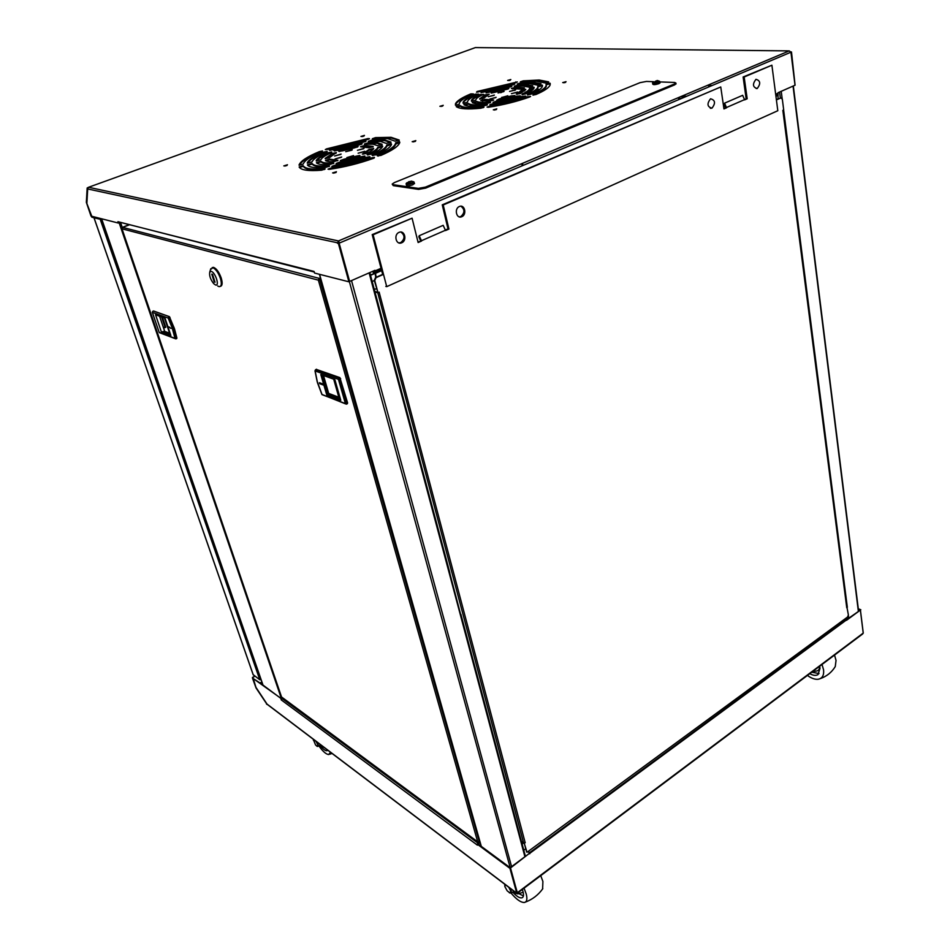 <?xml version="1.0" encoding="UTF-8"?>
<svg xmlns="http://www.w3.org/2000/svg" width="950" height="950" viewBox="0 0 950 950"><rect width="100%" height="100%" fill="white"/><g stroke="black" fill="none" stroke-linecap="round" stroke-linejoin="round"><path stroke-width="1.43" d="M252.973 678.098L256.108 687.788L266.867 704.116M528.521 851.758L529.293 853.456L510.162 867.706M845.773 618.355L846.557 620.279L860.367 610.09L846.474 619.768M517.798 892.869L862.659 633.959L863.217 633.104L860.367 610.09M858.361 609.247L860.415 610.054L863.206 633.044M253.199 678.264L255.918 687.313L267.188 704.33M477.149 844.099L509.948 868.359L516.741 893.143L517.287 892.727L510.506 867.956L477.696 843.707L477.363 844.847M281.521 698.891L260.549 683.252M517.358 892.679L510.126 867.576M510.577 867.908L529.293 853.456M529.744 853.777L528.746 851.592M863.265 633.068L860.415 610.054M860.819 609.758L858.301 608.784M252.724 678.252L260.051 682.991L252.463 678.051L256.037 687.966L266.772 704.009M267.294 704.283L266.606 704.235M252.997 678.383L281.461 698.713M479.346 842.448L478.183 843.279L281.984 698.44L281.342 700.019L280.974 698.998M478.123 844.028L480.106 842.555M262.022 682.385L260.217 683.454M261.856 681.934L260.051 682.991M807.441 675.426C811.336 678.312 814.898 679.594 818.128 679.262C822.32 678.49 824.125 675.331 823.555 669.809L822.023 664.477M834.528 655.084L836.036 660.404L835.264 666.568C831.713 672.363 826.678 676.4 820.171 678.668M809.792 673.657C813.153 675.569 815.908 675.877 818.021 674.571L820.028 668.266L819.601 666.294M811.727 672.196L819.054 673.574M814.126 671.496L815.86 671.127C818.437 670.973 819.672 669.37 819.577 666.318M815.801 669.144L812.286 671.793M516.254 892.953L512.608 892.193M504.735 884.224L504.878 886.623L505.258 884.628M510.601 888.678L508.879 887.371M513.938 891.207L511.646 892.917L510.494 888.749M509.331 892.798L511.646 892.917M508.749 887.264L510.744 891.088L510.138 893.083L507.205 890.851L504.878 886.623M511.029 893.036C516.456 899.484 520.909 902.619 524.388 902.464C526.882 901.894 527.499 899.092 526.241 894.045L524.044 888.191M540.74 875.651L542.901 881.469L542.616 888.939M513.178 892.62C517.251 896.907 520.327 898.581 522.381 897.631C523.616 896.764 523.818 894.758 522.999 891.611L522.31 889.485M518.866 893.629L523.391 895.957M518.415 893.748L523.165 892.288M519.199 891.812L517.809 893.903L515.898 893.344M322.525 746.261L322.038 746.938L319.509 745.501M313.393 739.337L313.358 740.204M317.134 746.391L315.531 744.895L313.298 739.397M317.431 742.389L316.077 741.368M320.613 744.812L318.547 746.106L317.336 742.449M315.982 741.297L317.644 744.467L317.549 746.427L318.547 746.106M318.867 745.904C322.81 751.379 326.064 754.264 328.629 754.549L330.541 752.317M321.302 746.854C323.819 749.74 325.743 751.023 327.097 750.702L327.726 750.191M324.021 747.377L322.359 746.736M523.771 850.191L525.409 848.991M460.512 613.902L449.564 572.363M815.029 358.245L819.886 395.936M522.666 842.199L521.811 842.828M377.744 292.671L523.545 842.828L525.231 842.638L524.293 843.41L527.024 852.269L847.554 617.037L848.398 615.018L846.961 607.276M846.984 607.454L782.847 110.343L783.691 109.867L782.325 99.192L780.9 97.921L776.399 99.916M383.491 274.36L375.998 277.685L374.751 280.535L377.993 292.743L379.24 292.173L378.314 292.6M524.293 843.41L526.633 851.972M523.545 842.828L521.408 841.32M374.846 291.519L377.399 292.173M376.058 288.848L374.288 289.418M374.989 292.054L377.245 292.636M377.993 292.743L374.276 280.416L375.523 277.566L382.66 274.396L372.21 234.602L373.113 234.781L386.721 286.651L777.812 110.722L771.899 65.206L744.159 77.009L747.187 98.776L744.634 99.893L742.674 95.309L724.589 103.158L726.56 107.778L723.959 108.918L720.753 86.961L443.199 204.974L448.934 229.069L445.55 230.541L443.175 225.328L419.176 235.743L421.598 241.003L418.131 242.523L412.086 218.203L373.113 234.781M780.995 97.886L776.376 99.655M375.238 288.99L376.544 288.966M459.254 216.873L460.821 216.564C464.894 212.848 464.93 209.392 460.916 206.209M459.384 206.518C464.716 203.977 467.186 214.641 461.771 216.719L461.736 216.731C456.439 219.248 453.957 208.62 459.361 206.53L459.384 206.518M398.893 242.915L400.758 242.606C405.021 238.842 405.068 235.339 400.924 232.061M399.071 232.382C404.688 229.71 407.419 240.576 401.719 242.773L401.672 242.784C396.103 245.433 393.348 234.614 399.048 232.394L399.071 232.382M710.553 98.788C715.267 100.082 715.742 103.218 711.954 108.169L711.942 108.169C707.227 106.875 706.764 103.752 710.541 98.788L710.553 98.788M755.974 79.301C760.451 80.631 760.867 83.707 757.221 88.528L757.197 88.54C752.732 87.21 752.317 84.134 755.962 79.313L755.974 79.301M400.758 242.606L401.672 242.784M710.315 108.288L711.942 108.169M448.934 229.069L447.996 228.902L442.261 204.832L720.753 86.961M726.56 107.778L723.888 108.442M747.187 98.776L744.562 99.418M746.142 98.729L743.126 76.974L744.159 77.009M771.899 65.206L743.126 76.974M385.819 286.425L386.721 286.651M412.086 218.203L372.21 234.602M421.598 241.003L418 241.989M447.996 228.902L445.419 230.019M442.261 204.832L443.199 204.974M724.007 104.108L725.527 107.73M418.796 236.704L420.672 240.825M479.691 106.305L479.548 105.711M472.114 106.448L471.865 105.296M470.333 98.408L470.096 97.339M478.361 103.835L479.798 103.883M474.513 106.495L474.311 105.604M472.767 106.471L472.53 105.414M470.891 98.028L470.678 97.031M546.202 81.546L546.464 82.864M708.783 86.925L708.581 85.536M528.675 82.959L531.086 82.911M540.443 81.569L540.277 80.738M536.418 83.184L537.379 83.315M548.993 83.79L550.252 83.837M545.538 81.391L545.846 82.947M522.951 165.466L522.643 163.994M681.447 98.468L678.288 98.325M541.821 91.758L540.372 91.687M536.56 91.497L534.529 91.402M530.777 91.224L528.426 91.105M524.709 90.927L521.562 90.772M514.603 90.44L512.608 90.345M373.611 270.928L374.336 273.683L370.536 275.358M372.174 281.509L374.312 280.559M370.405 274.847L374.336 273.683M373.504 273.481L372.911 271.237M320.459 277.982L319.616 279.051M163.626 328.166L165.775 327.239L162.486 317.49M122.514 227.454L128.773 224.948M478.966 841.854L480.011 842.199M281.544 696.979L477.803 842.056M319.438 278.421L320.245 279.834L318.381 280.155L319.164 278.35L122.645 227.394L121.968 228.641M479.002 841.938L477.684 841.819L479.263 841.688L479.512 842.567M165.775 327.239L162.213 317.395M163.554 327.964L165.502 327.133M128.499 224.877L122.479 227.347M120.709 222.906L122.206 227.276M318.381 280.155L122.004 228.819L281.651 697.3L477.684 841.819L318.381 280.155L319.093 279.846M320.411 277.816L319.164 278.35M122.645 227.394L128.939 224.996M479.263 841.688L319.806 279.716M319.877 278.528L320.53 278.255M176.166 338.758L176.89 338.01L174.503 328.854L169.421 316.647L153.437 311.054M171.047 328.427L168.292 326.657L171.071 328.427M170.086 333.379L164.694 331.336L159.671 316.481M170.881 335.552L161.369 331.93L155.551 314.771L165.039 318.202L170.656 334.887M165.146 318.547L170.691 335.148M161.369 331.93L164.694 331.336M346.798 403.904L347.605 402.942L339.886 377.601L316.255 369.384M319.449 382.707L322.941 384.002L323.273 385.011L319.746 383.705L319.449 382.707M338.901 397.278L328.688 393.407L323.558 375.772M340.777 400.282L339.055 398.098L327.833 393.834L326.764 394.939L320.803 374.526L334.839 379.596L340.777 400.282L326.764 394.939M333.806 379.572L339.055 398.098M322.454 375.381L327.833 393.834L328.688 393.407M220.424 286.33C222.359 285.772 222.644 283.053 221.267 278.172C219.082 272.127 216.493 268.517 213.489 267.342L212.135 267.639M210.52 269.598L212.859 267.722C215.828 269.076 218.357 272.674 220.447 278.504C221.92 283.896 221.481 286.603 219.106 286.639L217.764 286.057M211.244 271.379C215.389 272.258 219.913 286.603 215.555 284.976L213.714 283.67C210.437 279.442 209.119 275.571 209.76 272.056L211.244 271.379M214.273 282.019L211.767 274.123L212.539 274.348L215.033 282.245L214.273 282.019L214.89 281.77M161.69 317.205L164.967 326.883L163.412 327.548M163.483 327.738L164.967 326.883M165.241 326.99L161.975 317.312M521.883 164.314L522.191 165.787M94.786 218.013L101.781 219.402M99.156 218.892L101.306 219.569M253.211 674.702L259.789 679.761L261.06 679.606M101.828 219.545L94.501 217.871M496.791 108.834L493.311 109.832L496.791 108.834M496.399 109.547L494.273 110.034M566.046 81.664L562.709 82.591L566.046 81.664M565.594 82.377L563.742 82.781M510.827 79.539L507.621 80.441L510.827 79.539M510.209 80.239L508.761 80.56M443.234 105.331L439.886 106.293L443.234 105.331M442.676 106.032L440.954 106.436M287.47 164.766L283.801 165.894L287.47 164.766M286.983 165.478L284.762 166.06M336.431 171.748L332.595 172.912L336.431 171.748M336.074 172.473L333.462 173.138M415.815 140.612L412.169 141.681L415.815 140.612M415.447 141.324L413.072 141.894M364.444 135.399L360.941 136.432L364.444 135.399M363.933 136.099L361.938 136.598M459.254 104.227L455.691 105.26L455.394 104.037C456.522 101.08 461.664 97.696 470.82 93.884L473.397 93.919C465.049 97.399 460.358 100.486 459.325 103.194L459.242 104.168M483.966 98.099L479.608 98.883L485.177 94.81L489.238 94.192L483.942 98.016M467.531 102.173L463.41 103.372L463.054 102.386C463.956 99.999 468.041 97.256 475.309 94.169L478.372 94.181C471.984 96.9 468.397 99.311 467.602 101.413L467.519 102.101M475.831 100.118L471.699 101.317L471.331 100.617C471.996 98.836 474.952 96.793 480.225 94.478L483.407 94.442C478.954 96.413 476.449 98.147 475.879 99.667L475.808 100.035M533.199 94.442C540.788 91.164 545.098 88.279 546.119 85.797L546.084 84.051L550.074 83.244L550.086 85.061C548.969 87.768 544.291 90.903 536.038 94.478L532.926 95.131L533.199 94.442L533.342 95.119C540.942 91.841 545.241 88.956 546.262 86.474L546.286 84.93M520.457 93.528L516.278 94.145L517.097 93.623L517.239 94.299L521.467 91.164L521.348 90.202L525.789 89.336L520.457 93.528M527.761 94.169C533.639 91.58 536.987 89.312 537.771 87.353L537.807 86.106L542.426 85.179L542.367 86.498C541.464 88.694 537.7 91.259 531.086 94.181L527.44 94.952L527.761 94.169L527.903 94.857C533.781 92.269 537.118 89.989 537.914 88.029L537.973 86.889M525.742 93.86L522.013 94.679L522.357 93.896L522.5 94.573C526.656 92.696 529.008 91.034 529.577 89.597L529.506 88.172L534.126 87.269L534.019 88.053C533.354 89.728 530.599 91.663 525.742 93.86M479.204 91.699L476.496 92.221L477.114 91.485L517.37 81.949L479.204 91.699M548.673 82.08L545.241 82.971L536.192 81.189L520.339 81.795L523.248 80.845L539.196 80.026L548.625 81.843M521.324 81.961L539.327 80.691L548.34 82.294M489.238 92.209L486.056 92.827L486.958 91.901L511.896 86.272L489.238 92.209M532.748 86.106L528.794 87.103L523.462 86.117L514.247 86.248L517.845 85.12L526.977 84.752L532.677 85.761M515.019 86.474L527.119 85.417L532.463 86.284M484.191 91.96L481.032 92.566L481.816 91.675L514.852 84.028L484.191 91.96M541.037 84.028L537.059 85.037L529.851 83.647L517.216 83.992L520.671 82.888L533.342 82.294L540.977 83.719M517.987 84.218L533.472 82.959L540.752 84.218M494.238 92.471L491.162 93.064L492.231 92.103L508.832 88.54L494.238 92.471M524.376 88.219L520.648 89.122L511.361 88.481L515.019 87.388L524.293 87.804M512.169 88.706L524.115 88.374M334.578 156.002L340.836 154.411M334.626 156.002L341.133 154.054L334.626 156.002M357.449 150.278L363.696 148.722M357.532 150.29L364.004 148.366L357.532 150.29M346.892 157.558L353.246 155.954M346.964 157.569L353.543 155.598L346.964 157.569M335.065 158.959L341.383 157.344M335.113 158.959L341.679 156.987L335.113 158.959M358.138 153.188L364.456 151.608M358.221 153.199L364.753 151.252L358.221 153.199M345.741 151.691L351.951 150.136M345.788 151.703L352.26 149.768L345.788 151.703M361.641 157.379L361.463 156.655L364.919 156.014L363.613 157.201L338.01 163.59L336.074 163.459L339.732 162.082L339.934 162.794L364.824 156.714M366.629 157.997L366.439 157.273L369.906 156.631L368.754 157.771L333.604 166.547L331.811 166.381L335.492 165.003L335.683 165.727L369.823 157.332M356.808 156.774L356.618 156.061L359.931 155.444L358.435 156.655L342.463 160.633L340.361 160.55L343.864 159.244L344.054 159.956L359.777 156.144M371.652 158.614L371.462 157.89L374.466 157.332L373.552 158.306C359.195 163.447 344.506 167.117 329.496 169.314L328.023 169.148L331.218 167.948L331.407 168.672L374.193 158.044M324.188 169.492L323.997 168.779L325.137 168.981L321.634 170.204C308.465 171.237 300.972 170.157 299.131 166.986L303.038 165.692L303.537 166.559C305.259 169.456 312.146 170.442 324.188 169.492L324.508 169.468M336.918 160.799L336.728 160.087L337.998 160.301L333.818 161.654C329.531 161.844 326.729 161.476 325.434 160.538L329.638 159.018L330.184 159.909L337.452 160.764M328.498 166.559L328.296 165.834L329.614 166.072L325.517 167.485C315.198 168.245 309.166 167.39 307.408 164.956L311.909 163.436L312.455 164.338C314.046 166.476 319.402 167.224 328.498 166.559L329.116 166.511M332.773 163.638L332.571 162.925L333.901 163.151L329.709 164.564C322.406 165.027 317.965 164.421 316.386 162.747L320.851 161.203L321.409 162.106C322.786 163.519 326.574 164.029 332.773 163.638L333.391 163.59M299.369 165.276C301.293 161.417 308.026 157.094 319.58 152.297L319.39 151.608L322.489 150.967L321.824 151.762C310.769 156.358 304.57 160.455 303.216 164.041L299.072 165.205M325.517 158.804L332.69 154.138L332.512 153.437L336.348 152.558L329.721 157.474L325.244 158.769M307.598 163.246C309.261 160.158 314.628 156.691 323.677 152.867L323.487 152.178L327.168 151.394L326.396 152.333C318.024 155.883 313.251 159.054 312.087 161.833L307.313 163.174M316.528 161.037C317.941 158.769 321.824 156.251 328.178 153.484L327.988 152.796L331.787 151.964L331.016 152.902C325.316 155.396 321.979 157.629 320.993 159.612L316.243 160.977M368.208 139.234L368.03 138.546L369.479 138.664L366.51 139.757L328.427 149.245L325.292 149.589L326.562 148.877L326.753 149.566L368.766 139.163M356.226 147.179L356.048 146.49L358.103 146.549L354.718 147.808L342.273 150.907L338.699 151.287L340.551 150.349L340.741 151.05L357.544 147.012M364.491 141.704L364.313 141.016L366.059 141.146L362.603 142.417L333.011 149.791L329.365 150.195L330.909 149.34L331.099 150.029L365.512 141.597M360.418 144.412L360.24 143.723L362.14 143.842L358.649 145.124L337.666 150.349L333.973 150.753L335.659 149.851L335.849 150.539L361.606 144.281M373.196 138.926L375.737 138.296L375.559 137.607L372.305 138.724L373.445 138.902L387.671 138.629L395.022 141.146L399.202 140.208M375.737 138.296L391.269 138.011L399 140.398M375.559 137.607L391.091 137.311L399.166 140.03M361.202 146.989L364.693 146.157L364.515 145.457L360.466 146.751L361.736 146.953L368.612 147.737L373.196 146.787M364.693 146.157L372.982 146.953M364.515 145.457L373.101 146.419M368.968 141.609L372.281 140.754L372.115 140.054L368.244 141.36L369.562 141.562L380.439 141.431L386.187 143.343L391.02 142.274M372.281 140.754L384.596 140.588L390.83 142.464M372.115 140.054L384.418 139.887L390.961 142.049M365.026 144.317L368.493 143.426L368.315 142.738L364.313 144.067L365.631 144.269L373.148 144.246L377.316 145.564L382.149 144.507M368.493 143.426L377.34 143.391L381.936 144.697M368.315 142.738L377.162 142.702L382.078 144.234M378.124 156.085L378.456 155.942C388.894 151.43 394.642 147.499 395.711 144.162L399.796 142.357M395.806 143.533L395.628 142.761L399.487 141.621L399.736 142.583C398.572 146.205 392.314 150.48 380.962 155.396L377.316 155.836L378.278 155.218L378.456 155.942M369.253 150.159L369.075 149.387L373.706 148.497C372.911 149.958 370.548 151.608 366.605 153.461L362.294 154.126L363.375 153.437L363.553 154.149L369.253 150.1L373.516 148.806M386.923 145.754L386.745 144.97L391.222 143.652L391.554 144.281C390.616 147.25 385.569 150.753 376.39 154.791L372.127 155.337L373.231 154.624L373.421 155.337C381.567 151.762 386.044 148.651 386.876 146.003L391.4 144.352M378.005 147.974L382.565 146.585M382.327 145.861L382.707 146.205C381.947 148.461 378.207 151.097 371.462 154.138L367.116 154.731L368.232 154.019L368.422 154.731C374.134 152.154 377.34 149.91 378.017 147.974L377.827 147.202L382.327 145.861M516.586 96.888L516.444 96.199L520.268 95.819L518.89 96.544L495.057 102.469L493.003 102.374L496.221 101.234L496.375 101.923L519.674 96.247M521.977 97.173L521.835 96.484L525.671 96.104L524.424 96.793L491.732 104.927L489.82 104.797L493.038 103.657L493.192 104.346L525.077 96.532M511.338 96.603L511.195 95.926L514.852 95.558L513.309 96.306L496.719 100.201L499.32 98.883L499.463 99.56L514.223 95.998M527.404 97.47L527.262 96.781L530.587 96.449L529.577 97.019C516.859 101.543 503.215 104.939 488.621 107.219L487.041 107.089L489.832 106.103L489.986 106.792L529.839 96.924M488.431 96.722L494.356 95.048L488.431 96.722M488.241 96.698L494 95.392M501.838 97.458L507.822 95.772L501.838 97.458M501.612 97.434L507.466 96.116M509.77 91.402L515.672 89.751L509.77 91.402M509.556 91.39L515.316 90.096M511.67 93.634L517.619 91.972L511.67 93.634M511.444 93.623L517.263 92.304M490.152 98.99L496.126 97.304L490.152 98.99M489.951 98.978L495.781 97.648M498.216 92.946L504.094 91.295L498.216 92.946M498.014 92.934L503.738 91.639M455.442 105.224L455.549 104.702C456.665 101.745 461.807 98.361 470.963 94.537L473.338 93.943M479.892 99.228L485.319 95.475L488.585 94.644M463.137 103.336L463.196 103.051C464.099 100.664 468.184 97.921 475.451 94.834L478.622 94.086M471.331 100.617L471.473 101.282C472.15 99.501 475.107 97.458 480.367 95.143L483.669 94.347M550.074 83.244L550.276 84.075M546.262 84.657L550.192 83.897M521.348 90.202L521.491 90.879L525.635 89.787M537.938 86.771L542.509 85.749M529.506 88.172L529.637 88.849L534.114 87.756M477.09 92.198L516.515 82.436M486.353 92.827L511.266 86.699M481.353 92.566L514.211 84.455M491.506 93.064L508.167 88.979M336.763 163.732L339.934 162.794M332.5 166.654L335.683 165.727M341.086 160.811L344.054 159.956M328.843 169.385L331.407 168.672M299.404 167.438L303.228 166.393M325.743 160.74L329.828 159.731M307.693 165.324L312.099 164.136M316.683 163.044L321.041 161.904M319.58 152.297L322.086 151.656M332.69 154.138L336.134 153.235M323.677 152.867L326.978 152.071M328.178 153.484L331.621 152.641M339.447 151.525L340.741 151.05M330.089 150.433L331.099 150.029M334.697 150.991L335.849 150.539M372.804 155.622L373.421 155.337M367.804 155.016L368.422 154.731M493.739 102.624L496.375 101.923M490.544 105.058L493.192 104.346M497.028 100.201L499.463 99.56M487.932 107.302L489.986 106.792M472.684 102.826L476.924 102.089C478.942 103.134 483.075 103.384 489.309 102.837L490.034 102.778M464.324 104.927L468.599 104.168C471.141 105.759 476.971 106.127 486.103 105.26L486.827 105.212M481.116 100.712L493.05 100.427M456.629 106.875L460.287 106.234C463.279 108.407 470.808 108.894 482.873 107.706L483.229 107.671M470.963 94.537L470.82 93.884M485.319 95.475L485.177 94.81M475.451 94.834L475.309 94.169M480.367 95.143L480.225 94.478M521.372 90.321L517.097 93.623M529.53 88.291L529.435 88.932C528.877 90.357 526.514 92.008 522.357 93.896M515.969 82.508L515.838 81.854M477.268 92.138L477.114 91.485M523.391 81.51L523.248 80.845M510.031 86.854L509.889 86.189M487.101 92.554L486.958 91.901M517.976 85.785L517.845 85.12M513.131 84.586L512.988 83.933M481.971 92.34L481.816 91.675M520.814 83.541L520.671 82.888M506.813 89.169L506.683 88.504M492.373 92.756L492.231 92.103M515.161 88.053L515.019 87.388M361.463 156.655L339.732 162.082M366.439 157.273L335.492 165.003M356.618 156.061L343.864 159.244M371.462 157.89L331.218 167.948M323.997 168.779C311.944 169.717 305.069 168.744 303.335 165.858M336.728 160.087L329.994 159.208M328.296 165.834C319.2 166.511 313.856 165.775 312.265 163.626M332.571 162.925C326.384 163.317 322.596 162.818 321.207 161.393M299.024 165.015C300.544 161.084 307.337 156.619 319.39 151.608M325.137 158.389L332.512 153.437M307.242 162.925C308.596 159.766 314.011 156.192 323.487 152.178M316.16 160.669C317.336 158.341 321.278 155.717 327.988 152.796M326.562 148.877L368.03 138.546M340.551 150.349L356.048 146.49M330.909 149.34L364.313 141.016M335.659 149.851L360.24 143.723M395.639 142.833L395.532 143.45C394.464 146.787 388.716 150.706 378.278 155.218M369.075 149.459L363.375 153.437M386.745 145.041L386.697 145.291C385.866 147.939 381.378 151.05 373.231 154.624M377.827 147.274C377.15 149.197 373.956 151.442 368.232 154.019M516.444 96.199L496.221 101.234M521.835 96.484L493.038 103.657M511.195 95.926L499.32 98.883M527.262 96.781L489.832 106.103M489.309 102.837L489.167 102.161L490.628 102.351L486.875 103.538C479.524 104.179 474.679 103.883 472.34 102.647L476.781 101.413L476.924 102.089M489.167 102.161C482.933 102.707 478.8 102.457 476.781 101.413M486.103 105.26L485.961 104.583L487.409 104.773L483.764 105.961C473.409 106.946 466.806 106.531 463.968 104.702L468.445 103.491L468.599 104.168M485.961 104.583C476.829 105.45 470.986 105.094 468.445 103.491M492.433 100.486L492.29 99.809L493.691 99.987L489.927 101.127L480.795 100.593L484.951 99.382L485.106 100.059M492.29 99.809L484.951 99.382M482.873 107.706L482.719 107.018L483.978 107.196L480.878 108.217C467.697 109.523 459.479 108.977 456.249 106.602L460.133 105.557L460.287 106.234M482.719 107.018C470.666 108.217 463.137 107.73 460.133 105.557M339.138 243.152L338.402 243.473L348.899 281.806L349.636 281.485L339.138 243.152L338.2 242.951L338.711 241.787L339.411 242.737L338.782 243.081M87.59 188.433L87.163 187.993L88.599 187.257L87.59 188.433M339.411 242.737L338.497 240.944L789.224 50.896L475.594 47.583M668.479 87.174L434.803 184.324M374.561 270.501L375.784 277.447M338.402 243.473L337.452 243.271L338.438 240.956L338.711 241.787M314.26 272.033L117.919 221.683L118.346 223.048L91.782 216.279L86.866 203.454L87.744 188.278L88.718 187.304L338.485 240.932L789.224 50.896L790.994 52.167L795.079 85.203L778.026 92.72L778.062 98.907M86.889 203.217L87.495 188.492M789.201 50.896L790.341 51.775M790.934 52.203L795.019 85.227M376.188 277.269L374.965 270.322L349.612 281.426M338.77 243.01L510.162 867.552M790.507 52.381L339.233 243.117M348.899 281.806L314.557 273.054L314.201 271.819M87.697 188.955L338.2 242.951M87.163 187.993L86.343 202.35L90.915 215.816L91.853 217.194L98.895 218.999L100.32 218.453M92.15 216.374L98.895 218.999M91.639 216.564L91.307 215.828M86.759 203.264L91.164 215.876M790.412 51.953L791.492 51.965L795.079 85.203M653.564 81.7L646.451 81.439L640.062 82.65L394.369 182.59L392.219 184.039L393.062 184.668L418.344 188.385L425.457 187.102L674.547 83.933L675.889 83.054L674.571 82.448L659.894 81.926M393.062 184.668L393.312 185.642L418.582 189.394L418.344 188.385M425.457 187.102L425.707 188.1L674.69 84.859L674.547 83.933M675.984 83.671L674.69 84.859M425.707 188.1L418.582 189.394M393.312 185.642L392.303 184.371M653.078 82.068L653.624 82.876L658.564 81.938L659.585 81.284L658.291 80.821M652.579 83.054L652.769 84.17C653.434 84.906 655.5 84.728 658.967 83.647L660.012 82.709M655.453 81.189L657.471 80.691M660.06 82.947L659.834 81.593L658.742 82.294C655.274 83.374 653.208 83.552 652.543 82.816L657.554 80.501M406.98 182.721L406.22 183.433L406.909 183.896L412.241 182.922L413.844 181.854L411.837 181.331M406.196 184.11L406.493 185.309C407.099 186.164 409.201 185.998 412.811 184.799L414.438 183.362M409.224 181.854L411.588 181.308M409.106 181.545L408.464 182.4L411.671 181.094M410.471 181.949L410.4 181.308M261.63 684.059L262.438 683.584M517.833 892.323L862.873 633.365M846.509 619.922L529.649 853.409M477.399 845.144L281.331 699.96M266.618 703.772L515.85 892.466M846.331 619.4L529.399 852.803M252.664 677.528L254.944 676.198M351.536 280.654L511.539 866.543M524.899 856.698L369.134 272.899M319.568 274.336L481.306 846.379M858.325 611.04L793.048 86.106M781.221 91.307L782.147 98.539M783.607 109.903L847.329 607.323M848.386 615.576L848.706 618.129M779.57 92.043L780.342 97.897M847.139 617.346L847.364 619.115M523.735 842.923L522.144 844.075M521.977 843.434L523.165 842.555M846.759 607.774L782.919 110.319M379.181 292.315L525.172 842.686M445.479 230.232L421.515 240.694M744.586 99.607L726.524 107.492M483.503 103.788L483.348 103.123M482.909 101.092L482.707 100.166M482.422 98.871L482.066 97.232M481.021 94.869L481.163 95.499M481.614 97.541L481.923 98.99M482.208 100.296L482.363 101.009M482.826 103.123L482.98 103.811M686.624 96.282L683.454 96.14M545.288 89.751L543.447 89.668M539.683 89.49L537.035 89.371M533.294 89.193L529.411 89.015M523.153 88.73L513.534 88.279M505.637 87.911L504.581 87.863M499.154 87.614L498.299 87.578M501.517 92.482L501.374 91.829M164.564 318.25L169.599 333.189M168.601 327.512L169.527 327.109M176.89 338.01L176.047 338.841M152.689 311.386L153.591 310.983M169.421 316.647L153.556 310.983M173.969 327.228L173.221 327.548L169.243 317.739L168.186 318.06L152.368 312.372L159.161 332.322L175.002 338.378L172.164 327.869L168.186 318.06L168.672 316.968L169.991 317.419M172.164 327.869L173.221 327.548L173.755 329.163L174.503 328.854M175.797 338.889L175.002 338.378L176.142 338.331L173.755 329.163L172.615 329.223M155.551 314.771L165.039 318.202M159.351 332.631L175.144 338.639M152.333 312.206L152.819 311.291L152.297 312.289L159.101 332.168M170.335 334.091L163.352 331.443M319.746 383.705L320.791 383.206M315.4 369.871L316.54 369.253M339.886 377.601L339.031 378.005L315.697 369.645L315.127 370.951L317.288 381.651L322.074 394.642L345.384 403.56L338.449 379.347L315.127 370.951L316.469 369.229M347.605 402.942L346.762 403.346L339.839 379.133L338.449 379.347L339.031 378.005L339.839 379.133L340.682 378.718M346.251 404.142L345.384 403.56L346.762 403.346L346.584 404.082M320.803 374.526L334.839 379.596M322.014 394.476L345.539 403.869M101.626 218.785L262.996 685.069M281.438 698.689L119.106 222.68M477.185 106.436L477.019 105.723M500.436 92.031L500.579 92.696M253.306 674.999L94.192 218.239M100.379 219.818L259.789 679.761M261.012 679.63L101.769 219.569M475.392 47.583L88.599 187.257M117.942 221.766L314.046 271.427M375.108 270.892L381.057 268.268M775.675 94.276L778.086 93.207M709.211 85.405L712.108 85.512M375.202 271.641L381.235 268.981M775.758 94.905L778.05 93.884M375.131 273.089L381.567 270.251M775.901 96.009L777.658 95.237M777.634 95.57L775.936 96.33M381.662 270.608L375.179 273.469M656.711 80.667L659.359 81.177M408.868 181.676L406.125 183.837C406.731 184.692 408.844 184.526 412.442 183.326L414.141 182.174L413.238 181.628M515.992 892.751L267.14 704.306M252.463 677.457L254.802 676.091M525.326 902.132C532.451 899.472 538.27 894.995 542.794 888.701M329.603 754.276L332.037 753.457M525.409 856.318L460.904 614.353M449.813 572.719L369.799 272.603M319.414 274.301L481.163 846.272M793.333 85.975L858.562 610.874M461.736 216.731L460.786 216.576M756.153 88.492L757.197 88.54M495.817 88.196L496.66 88.231M501.766 88.469L502.704 88.516M529.506 89.775L532.546 89.918M536.287 90.096L538.674 90.202M542.45 90.381L544.136 90.464M681.625 96.912L684.796 97.054M501.351 92.53L501.208 91.865M121.921 228.772L281.533 697.122M176.154 338.806L176.783 338.521M346.762 403.999L347.415 403.667M321.955 394.559L317.644 383.194M317.633 383.147L317.146 381.496M317.122 381.389L314.984 370.797M213.489 267.342L212.669 267.674M209.76 272.056L210.793 268.684M101.567 218.773L262.924 685.009M477.019 106.448L476.853 105.723M94.121 218.191L253.199 674.832M455.394 104.037L455.549 104.702M463.054 102.386L463.196 103.051M546.119 85.797L546.262 86.474M521.324 90.487L521.467 91.164M537.771 87.353L537.914 88.029M529.435 88.932L529.577 89.597M395.628 142.761L395.806 143.474M395.532 143.45L395.711 144.162M369.075 149.387L369.253 150.1M386.745 144.97L386.923 145.683M386.697 145.291L386.876 146.003M377.827 147.202L378.005 147.903M88.718 187.304L338.438 240.956M675.889 83.054L676.032 83.98M414.509 183.647L413.844 181.854L410.447 181.331"/></g></svg>
